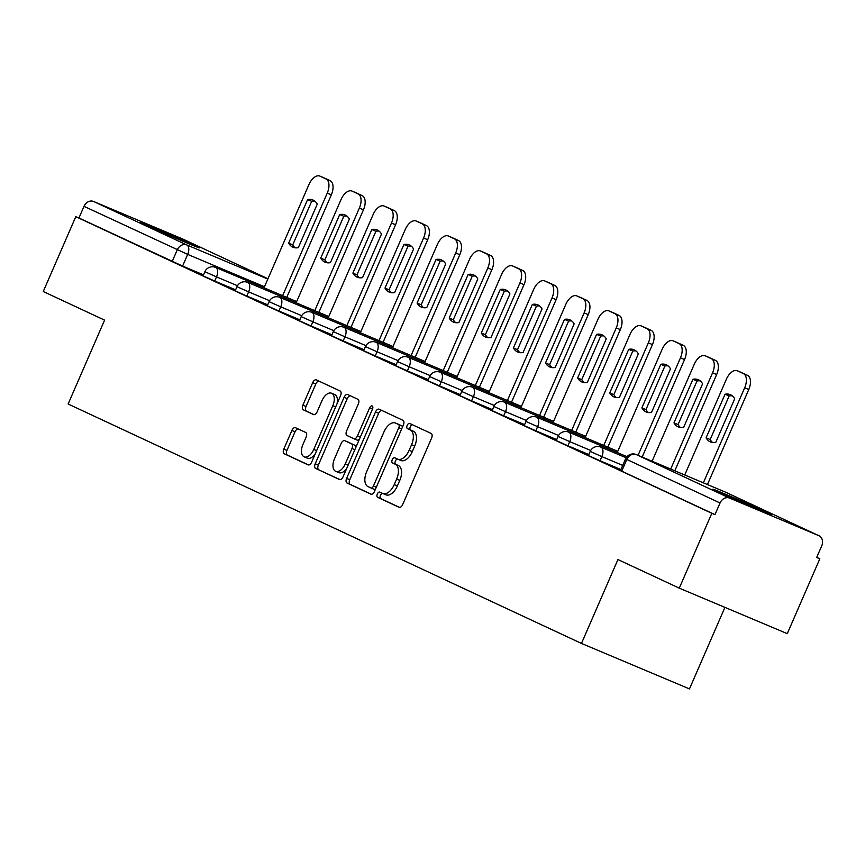 <?xml version="1.0" encoding="UTF-8"?>
<svg xmlns="http://www.w3.org/2000/svg" width="865" height="865" viewBox="0 0 865 865"><rect width="100%" height="100%" fill="white"/><g stroke="black" fill="none" stroke-linecap="round" stroke-linejoin="round"><path stroke-width="1.3" d="M377.302 494.056A2.822 1.557 -67.2 0 0 377.594 497.299L399.057 507.301A4.022 2.227 -67.2 0 0 399.1 507.322A4.022 2.227 -67.2 0 0 402.69 504.555L431.581 438.101A4.022 2.227 -67.2 0 0 431.17 433.462L409.696 423.461A2.822 1.557 -67.2 0 0 409.675 423.439A2.822 1.557 -67.2 0 0 407.166 425.385A2.822 1.557 -67.2 0 0 407.447 428.629L410.226 429.916A12.889 7.125 -67.2 0 1 411.556 444.751L409.156 450.287A12.889 7.125 -67.2 0 1 397.684 459.142A12.889 7.125 -67.2 0 1 397.554 459.088L394.775 457.79A2.822 1.557 -67.2 0 0 394.743 457.78A2.822 1.557 -67.2 0 0 392.234 459.715A2.822 1.557 -67.2 0 0 392.526 462.959L395.305 464.256A12.889 7.125 -67.2 0 1 396.635 479.08L394.224 484.627A12.889 7.125 -67.2 0 1 382.752 493.483A12.889 7.125 -67.2 0 1 382.622 493.418L379.843 492.131A2.822 1.557 -67.2 0 0 379.811 492.109A2.822 1.557 -67.2 0 0 377.302 494.056M382.514 493.374A2.822 1.557 -67.2 0 0 380.449 495.375A2.822 1.557 -67.2 0 0 380.741 498.618L399.619 507.42M412.378 424.704A2.822 1.557 -67.2 0 0 410.313 426.704A2.822 1.557 -67.2 0 0 410.605 429.948L413.384 431.246L410.226 429.916M397.446 459.034A2.822 1.557 -67.2 0 0 395.381 461.045A2.822 1.557 -67.2 0 0 395.673 464.289L398.451 465.586L395.305 464.256M145.482 224.77A31.994 0.562 23.5 0 0 178.309 239.291A31.994 0.562 23.5 0 0 199.383 247.877A31.994 0.562 23.5 0 0 194.603 245.455A31.994 0.562 23.5 0 0 161.777 230.933A31.994 0.562 23.5 0 0 140.703 222.359A31.994 0.562 23.5 0 0 145.482 224.77M717.701 491.644A31.994 0.562 23.5 0 0 750.528 506.166A31.994 0.562 23.5 0 0 771.602 514.751A31.994 0.562 23.5 0 0 766.823 512.329A31.994 0.562 23.5 0 0 733.996 497.808A31.994 0.562 23.5 0 0 712.922 489.233A31.994 0.562 23.5 0 0 717.701 491.644M295.516 427.71A4.022 2.227 -67.2 0 0 295.473 427.688A4.022 2.227 -67.2 0 0 291.894 430.456L283.785 449.108A4.022 2.227 -67.2 0 0 284.207 453.736L308.037 464.862A4.022 2.227 -67.2 0 0 308.081 464.873A4.022 2.227 -67.2 0 0 311.67 462.105L340.561 395.651A4.022 2.227 -67.2 0 0 340.15 391.012L316.309 379.897A4.022 2.227 -67.2 0 0 316.266 379.876A4.022 2.227 -67.2 0 0 312.687 382.644L302.891 405.166A4.022 2.227 -67.2 0 0 303.301 409.805L313.508 414.562A4.022 2.227 -67.2 0 0 313.552 414.584A4.022 2.227 -67.2 0 0 317.131 411.816L321.985 400.646A10.769 5.958 -67.2 0 1 331.576 393.24A10.769 5.958 -67.2 0 1 332.798 405.685L313.779 449.432A10.769 5.958 -67.2 0 1 304.188 456.839A10.769 5.958 -67.2 0 1 302.966 444.394L306.134 437.106A4.022 2.227 -67.2 0 0 305.723 432.468L295.516 427.71M729.606 498.099L818.723 535.63A8.207 6.834 115 0 1 818.917 535.716A8.207 6.834 115 0 1 821.75 545.804L816.679 557.46L819.825 558.79L787.28 633.645L679.274 588.157L617.934 559.547L581.464 643.43L68.119 404.009L104.589 320.137L43.25 291.527L75.796 216.672L711.819 513.313L714.966 514.632L720.037 502.976L625.568 458.872L620.497 470.528L621.73 471.144L626.801 459.488A8.207 6.834 115 0 1 636.37 454.622L729.606 498.099A8.207 6.834 115 0 0 720.037 502.976M679.274 588.157L711.819 513.313M346.616 478.41A4.022 2.227 -67.2 0 0 347.038 483.038L370.88 494.164A4.022 2.227 -67.2 0 0 370.923 494.185A4.022 2.227 -67.2 0 0 374.502 491.407L403.393 424.953A4.022 2.227 -67.2 0 0 402.982 420.325L379.14 409.199A4.022 2.227 -67.2 0 0 379.097 409.188A4.022 2.227 -67.2 0 0 375.518 411.956L346.616 478.41L349.774 479.729A4.022 2.227 -67.2 0 0 350.184 484.368L371.431 494.283M339.458 479.513L315.617 468.387A4.022 2.227 -67.2 0 1 315.206 463.759L344.097 397.305A4.022 2.227 -67.2 0 1 347.687 394.537A4.022 2.227 -67.2 0 1 347.719 394.548L357.926 399.306A4.022 2.227 -67.2 0 1 358.348 403.944L346.627 430.9A4.022 2.227 -67.2 0 0 347.038 435.528L353.807 438.685A4.022 2.227 -67.2 0 0 353.85 438.706A4.022 2.227 -67.2 0 0 357.429 435.938L369.636 407.88A2.822 1.557 -67.2 0 1 372.145 405.945A2.822 1.557 -67.2 0 1 372.458 409.199L343.081 476.756A4.022 2.227 -67.2 0 1 339.502 479.524A4.022 2.227 -67.2 0 1 339.458 479.513L339.545 479.545M203.502 274.865L182.602 266.063L187.673 254.397L84.013 206.346A8.207 6.834 -65 0 1 93.582 201.469L182.699 239A8.207 6.834 -65 0 1 182.893 239.086A8.207 6.834 -65 0 1 183.088 239.183M819.825 558.79L816.733 557.341M724.924 607.381L689.47 688.908L581.464 643.43M75.796 216.672L78.942 218.002L84.013 206.346M620.843 469.749L618.064 468.668M618.14 468.495L620.767 469.933M588.73 454.774L585.951 453.693M586.027 453.519L588.654 454.958M556.617 439.798L553.838 438.717M553.914 438.533L549.199 436.555L556.541 439.982M524.514 424.823L521.725 423.742M521.811 423.558L517.086 421.579L524.428 424.996M492.401 409.848L489.622 408.767M489.698 408.583L492.326 410.021M460.288 394.873L457.509 393.791M457.585 393.607L460.212 395.046M428.175 379.897L425.396 378.816M425.483 378.632L428.099 380.07M396.073 364.922L393.294 363.841M393.37 363.657L395.997 365.095M363.96 349.947L361.181 348.865M361.256 348.682L363.884 350.12M331.846 334.971L329.068 333.89M329.143 333.706L331.771 335.144M299.744 319.996L296.954 318.915M297.041 318.731L299.658 320.169M267.631 305.021L264.852 303.939M264.928 303.756L267.555 305.194M235.518 290.045L232.739 288.964M232.815 288.78L235.442 290.218M235.604 289.84L214.715 281.039L216.51 276.897L204.875 271.707L203.07 275.849L214.715 281.039M267.718 304.815L246.817 296.014L248.623 291.873L236.978 286.683L235.183 290.824L246.817 296.014M299.831 319.791L278.93 310.989L280.736 306.848L269.091 301.658L267.296 305.799L278.93 310.989M331.944 334.766L311.043 325.964L312.838 321.823L301.204 316.633L299.398 320.774L311.043 325.964M364.046 349.741L343.156 340.94L344.951 336.799L333.306 331.609L331.511 335.75L343.156 340.94M396.159 364.716L375.259 355.915L377.064 351.774L365.419 346.584L363.624 350.725L375.259 355.915M428.272 379.692L407.372 370.89L409.167 366.749L397.532 361.559L395.727 365.7L407.372 370.89M460.375 394.667L439.485 385.866L441.28 381.725L429.646 376.535L427.84 380.676L439.485 385.866M492.488 409.642L471.587 400.841L473.393 396.7L461.748 391.51L459.953 395.651L471.587 400.841M524.601 424.618L503.7 415.816L505.506 411.675L493.861 406.485L492.066 410.626L503.7 415.816M556.714 439.593L535.813 430.792L537.608 426.661L525.974 421.46L524.168 425.602L535.813 430.792M588.816 454.568L567.927 445.767L569.721 441.637L558.076 436.436L556.282 440.577L567.927 445.767M620.929 469.544L600.029 460.742L601.835 456.612L590.19 451.411L588.395 455.552L600.029 460.742M203.405 275.07L195.987 271.815L203.329 275.243M78.942 218.002L182.602 266.063M714.966 514.632L621.73 471.144M382.892 493.537L385.768 494.748A12.889 7.125 -67.2 0 0 385.909 494.812A12.889 7.125 -67.2 0 0 397.37 485.946L394.224 484.627M398.451 465.586A12.889 7.125 -67.2 0 1 399.781 480.41L397.37 485.946M397.824 459.207L400.7 460.407A12.889 7.125 -67.2 0 0 400.83 460.472A12.889 7.125 -67.2 0 0 412.302 451.617L409.156 450.287M413.384 431.246A12.889 7.125 -67.2 0 1 414.703 446.081L412.302 451.617M381.735 410.41A4.022 2.227 -67.2 0 0 378.665 413.275L349.774 479.729M370.901 487.957A2.822 1.557 -67.2 0 0 370.934 487.968A2.822 1.557 -67.2 0 0 373.442 486.033L398.808 427.699A2.822 1.557 -67.2 0 0 398.516 424.456L395.586 423.093A12.889 7.125 -67.2 0 0 395.446 423.028A12.889 7.125 -67.2 0 0 383.984 431.884L366.641 471.76A12.889 7.125 -67.2 0 0 367.971 486.595L374.08 489.298A2.822 1.557 -67.2 0 0 375.659 488.747M370.966 487.979L374.048 489.287A2.822 1.557 -67.2 0 0 374.08 489.298M402.344 427.386A2.822 1.557 -67.2 0 0 401.663 425.785L398.516 424.456M398.451 424.293A12.889 7.125 -67.2 0 1 398.592 424.358A12.889 7.125 -67.2 0 1 398.733 424.412L401.663 425.785M340.021 479.632L315.617 468.387M350.314 395.759A4.022 2.227 -67.2 0 0 347.243 398.624L318.352 465.078A4.022 2.227 -67.2 0 0 318.763 469.717M353.893 438.717L356.953 440.015A4.022 2.227 -67.2 0 0 356.996 440.026A4.022 2.227 -67.2 0 0 359.516 438.977M334.463 458.861A10.769 5.958 -67.2 0 0 335.685 471.306A10.769 5.958 -67.2 0 0 345.276 463.9L351.979 448.492A4.022 2.227 -67.2 0 0 351.558 443.853L344.789 440.696A4.022 2.227 -67.2 0 0 344.746 440.674A4.022 2.227 -67.2 0 0 341.167 443.442L334.463 458.861M335.685 471.306L338.842 472.636A10.769 5.958 -67.2 0 0 346.811 468.181M355.656 447.854A4.022 2.227 -67.2 0 0 354.704 445.183L351.558 443.853M347.86 441.983A4.022 2.227 -67.2 0 1 347.903 442.004A4.022 2.227 -67.2 0 1 347.935 442.026L354.704 445.183M304.188 456.839L307.335 458.169A10.769 5.958 -67.2 0 0 315.314 453.714M337.015 403.814A10.769 5.958 -67.2 0 0 334.723 394.559L331.576 393.24M318.893 381.108A4.022 2.227 -67.2 0 0 315.833 383.974L306.037 406.496A4.022 2.227 -67.2 0 0 306.448 411.135L314.071 414.681M298.111 428.921A4.022 2.227 -67.2 0 0 295.041 431.786L286.931 450.427A4.022 2.227 -67.2 0 0 287.353 455.066L308.6 464.97M715.766 442.339L734.709 398.776A25.636 14.186 -67.2 0 0 730.341 394.667A25.636 14.186 -67.2 0 0 725.032 394.256L706.089 437.831A25.636 14.186 -67.2 0 0 710.446 441.929A25.636 14.186 -67.2 0 0 715.766 442.339M703.353 482.821L744.679 387.779A12.305 6.812 -67.2 0 0 743.413 373.615L737.445 370.825A12.305 6.812 -67.2 0 0 737.315 370.771A12.305 6.812 -67.2 0 0 726.362 379.238L684.734 474.982M712.619 442.502A25.636 14.186 -67.2 0 1 710.176 439.55L729.119 395.986L725.032 394.256M732.266 395.824A25.636 14.186 -67.2 0 0 729.119 395.986M741.273 372.447A12.305 6.812 112.8 0 1 741.413 372.501A12.305 6.812 112.8 0 1 741.543 372.555L747.511 375.334A12.305 6.812 112.8 0 1 748.776 389.499L744.679 387.779M707.451 484.551L748.776 389.499M710.176 439.55L706.089 437.831M683.653 427.364L702.596 383.8A25.636 14.186 -67.2 0 0 698.239 379.692A25.636 14.186 -67.2 0 0 692.919 379.281L673.976 422.844A25.636 14.186 -67.2 0 0 678.333 426.953A25.636 14.186 -67.2 0 0 683.653 427.364M670.71 469.079L712.576 372.804A12.305 6.812 -67.2 0 0 711.3 358.64L705.332 355.85A12.305 6.812 -67.2 0 0 705.202 355.796A12.305 6.812 -67.2 0 0 694.26 364.262L652.091 461.24M680.506 427.526A25.636 14.186 -67.2 0 1 678.074 424.574L697.017 381.011L692.919 379.281M700.163 380.849A25.636 14.186 -67.2 0 0 697.017 381.011M709.17 357.472A12.305 6.812 112.8 0 1 709.3 357.526A12.305 6.812 112.8 0 1 709.43 357.58L715.398 360.359A12.305 6.812 112.8 0 1 716.663 374.523L712.576 372.804M674.808 470.798L716.663 374.523M678.074 424.574L673.976 422.844M651.54 412.389L670.483 368.825A25.636 14.186 -67.2 0 0 666.126 364.716A25.636 14.186 -67.2 0 0 660.806 364.306L641.862 407.869A25.636 14.186 -67.2 0 0 646.231 411.978A25.636 14.186 -67.2 0 0 651.54 412.389M638.067 455.336L680.463 357.829A12.305 6.812 -67.2 0 0 679.198 343.664L673.23 340.875A12.305 6.812 -67.2 0 0 673.1 340.821A12.305 6.812 -67.2 0 0 662.147 349.287L617.242 452.557M648.393 412.551A25.636 14.186 -67.2 0 1 645.96 409.599L664.904 366.036L660.806 364.306M668.05 365.873A25.636 14.186 -67.2 0 0 664.904 366.036M677.057 342.497A12.305 6.812 112.8 0 1 677.187 342.54A12.305 6.812 112.8 0 1 677.317 342.605L683.285 345.384A12.305 6.812 112.8 0 1 684.561 359.548L680.463 357.829M642.165 457.055L684.561 359.548M645.96 409.599L641.862 407.869M619.427 397.413L638.37 353.839A25.636 14.186 -67.2 0 0 634.013 349.741A25.636 14.186 -67.2 0 0 628.704 349.33L609.76 392.894A25.636 14.186 -67.2 0 0 614.118 397.003A25.636 14.186 -67.2 0 0 619.427 397.413M603.759 445.421L648.35 342.854A12.305 6.812 -67.2 0 0 647.085 328.689L641.116 325.9A12.305 6.812 -67.2 0 0 640.987 325.846A12.305 6.812 -67.2 0 0 630.034 334.312L585.129 437.582M616.291 397.576A25.636 14.186 -67.2 0 1 613.847 394.624L632.791 351.06L628.704 349.33M635.937 350.898A25.636 14.186 -67.2 0 0 632.791 351.06M644.944 327.521A12.305 6.812 112.8 0 1 645.074 327.565A12.305 6.812 112.8 0 1 645.214 327.63L651.183 330.408A12.305 6.812 112.8 0 1 652.448 344.573L648.35 342.854M607.846 447.14L652.448 344.573M613.847 394.624L609.76 392.894M587.324 382.438L606.268 338.864A25.636 14.186 -67.2 0 0 601.91 334.766A25.636 14.186 -67.2 0 0 596.591 334.355L577.647 377.918A25.636 14.186 -67.2 0 0 582.004 382.027A25.636 14.186 -67.2 0 0 587.324 382.438M571.646 430.446L616.248 327.878A12.305 6.812 -67.2 0 0 614.972 313.714L609.003 310.924A12.305 6.812 -67.2 0 0 608.874 310.87A12.305 6.812 -67.2 0 0 597.92 319.336L553.016 422.607M584.178 382.6A25.636 14.186 -67.2 0 1 581.745 379.649L600.688 336.085L596.591 334.355M603.835 335.923A25.636 14.186 -67.2 0 0 600.688 336.085M612.842 312.546A12.305 6.812 112.8 0 1 612.971 312.589A12.305 6.812 112.8 0 1 613.101 312.654L619.07 315.433A12.305 6.812 112.8 0 1 620.335 329.597L616.248 327.878M575.744 432.165L620.335 329.597M581.745 379.649L577.647 377.918M555.211 367.463L574.155 323.888A25.636 14.186 -67.2 0 0 569.797 319.791A25.636 14.186 -67.2 0 0 564.477 319.38L545.534 362.943A25.636 14.186 -67.2 0 0 549.891 367.052A25.636 14.186 -67.2 0 0 555.211 367.463M539.533 415.47L584.135 312.903A12.305 6.812 -67.2 0 0 582.869 298.739L576.901 295.949A12.305 6.812 -67.2 0 0 576.76 295.895A12.305 6.812 -67.2 0 0 565.818 304.361L520.914 407.631M552.065 367.614A25.636 14.186 -67.2 0 1 549.632 364.673L568.575 321.11L564.477 319.38M571.722 320.947A25.636 14.186 -67.2 0 0 568.575 321.11M580.729 297.571A12.305 6.812 112.8 0 1 580.858 297.614A12.305 6.812 112.8 0 1 580.988 297.679L586.957 300.458A12.305 6.812 112.8 0 1 588.232 314.622L584.135 312.903M543.631 417.19L588.232 314.622M549.632 364.673L545.534 362.943M523.098 352.488L542.041 308.913A25.636 14.186 -67.2 0 0 537.684 304.815A25.636 14.186 -67.2 0 0 532.375 304.404L513.432 347.968A25.636 14.186 -67.2 0 0 517.789 352.077A25.636 14.186 -67.2 0 0 523.098 352.488M507.42 400.495L552.021 297.928A12.305 6.812 -67.2 0 0 550.756 283.763L544.788 280.974A12.305 6.812 -67.2 0 0 544.658 280.92A12.305 6.812 -67.2 0 0 533.705 289.386L488.801 392.656M519.952 352.639A25.636 14.186 -67.2 0 1 517.519 349.698L536.462 306.134L532.375 304.404M539.609 305.972A25.636 14.186 -67.2 0 0 536.462 306.134M548.615 282.585A12.305 6.812 112.8 0 1 548.745 282.639A12.305 6.812 112.8 0 1 548.875 282.704L554.843 285.482A12.305 6.812 112.8 0 1 556.119 299.647L552.021 297.928M511.518 402.214L556.119 299.647M517.519 349.698L513.432 347.968M490.996 337.512L509.939 293.938A25.636 14.186 -67.2 0 0 505.571 289.84A25.636 14.186 -67.2 0 0 500.262 289.429L481.318 332.993A25.636 14.186 -67.2 0 0 485.676 337.101A25.636 14.186 -67.2 0 0 490.996 337.512M475.318 385.52L519.908 282.952A12.305 6.812 -67.2 0 0 518.643 268.788L512.675 265.998A12.305 6.812 -67.2 0 0 512.545 265.944A12.305 6.812 -67.2 0 0 501.592 274.41L456.688 377.681M487.849 337.664A25.636 14.186 -67.2 0 1 485.406 334.723L504.349 291.159L500.262 289.429M507.496 290.997A25.636 14.186 -67.2 0 0 504.349 291.159M516.502 267.609A12.305 6.812 112.8 0 1 516.643 267.663A12.305 6.812 112.8 0 1 516.773 267.728L522.741 270.507A12.305 6.812 112.8 0 1 524.006 284.671L519.908 282.952M479.405 387.239L524.006 284.671M485.406 334.723L481.318 332.993M458.882 322.537L477.826 278.963A25.636 14.186 -67.2 0 0 473.469 274.865A25.636 14.186 -67.2 0 0 468.149 274.454L449.205 318.017A25.636 14.186 -67.2 0 0 453.563 322.126A25.636 14.186 -67.2 0 0 458.882 322.537M443.204 370.544L487.806 267.977A12.305 6.812 -67.2 0 0 486.53 253.813L480.562 251.023A12.305 6.812 -67.2 0 0 480.432 250.969A12.305 6.812 -67.2 0 0 469.49 259.424L424.585 362.705M455.736 322.688A25.636 14.186 -67.2 0 1 453.303 319.747L472.247 276.184L468.149 274.454M475.393 276.022A25.636 14.186 -67.2 0 0 472.247 276.184M484.4 252.634A12.305 6.812 112.8 0 1 484.53 252.688A12.305 6.812 112.8 0 1 484.66 252.753L490.628 255.532A12.305 6.812 112.8 0 1 491.893 269.696L487.806 267.977M447.302 372.264L491.893 269.696M453.303 319.747L449.205 318.017M426.769 307.562L445.713 263.987A25.636 14.186 -67.2 0 0 441.355 259.889A25.636 14.186 -67.2 0 0 436.036 259.478L417.092 303.042A25.636 14.186 -67.2 0 0 421.46 307.151A25.636 14.186 -67.2 0 0 426.769 307.562M411.091 355.569L455.693 253.002A12.305 6.812 -67.2 0 0 454.428 238.837L448.459 236.048A12.305 6.812 -67.2 0 0 448.329 235.994A12.305 6.812 -67.2 0 0 437.376 244.449L392.472 347.73M423.623 307.713A25.636 14.186 -67.2 0 1 421.19 304.772L440.134 261.198L436.036 259.478M443.28 261.046A25.636 14.186 -67.2 0 0 440.134 261.198M452.287 237.659A12.305 6.812 112.8 0 1 452.417 237.713A12.305 6.812 112.8 0 1 452.546 237.778L458.515 240.556A12.305 6.812 112.8 0 1 459.791 254.721L455.693 253.002M415.189 357.288L459.791 254.721M421.19 304.772L417.092 303.042M394.656 292.586L413.6 249.012A25.636 14.186 -67.2 0 0 409.242 244.914A25.636 14.186 -67.2 0 0 403.933 244.503L384.99 288.067A25.636 14.186 -67.2 0 0 389.347 292.175A25.636 14.186 -67.2 0 0 394.656 292.586M378.989 340.594L423.58 238.026A12.305 6.812 -67.2 0 0 422.315 223.862L416.346 221.072A12.305 6.812 -67.2 0 0 416.216 221.018A12.305 6.812 -67.2 0 0 405.263 229.474L360.359 332.744M391.521 292.738A25.636 14.186 -67.2 0 1 389.077 289.797L408.021 246.222L403.933 244.503M411.167 246.071A25.636 14.186 -67.2 0 0 408.021 246.222M420.174 222.683A12.305 6.812 112.8 0 1 420.304 222.738A12.305 6.812 112.8 0 1 420.444 222.802L426.413 225.581A12.305 6.812 112.8 0 1 427.678 239.746L423.58 238.026M383.076 342.313L427.678 239.746M389.077 289.797L384.99 288.067M362.554 277.611L381.497 234.037A25.636 14.186 -67.2 0 0 377.14 229.939A25.636 14.186 -67.2 0 0 371.82 229.528L352.877 273.091A25.636 14.186 -67.2 0 0 357.234 277.2A25.636 14.186 -67.2 0 0 362.554 277.611M346.876 325.618L391.477 223.051A12.305 6.812 -67.2 0 0 390.202 208.887L384.233 206.097A12.305 6.812 -67.2 0 0 384.103 206.043A12.305 6.812 -67.2 0 0 373.15 214.498L328.246 317.769M359.407 277.762A25.636 14.186 -67.2 0 1 356.975 274.821L375.918 231.247L371.82 229.528M379.065 231.096A25.636 14.186 -67.2 0 0 375.918 231.247M388.071 207.708A12.305 6.812 112.8 0 1 388.201 207.762A12.305 6.812 112.8 0 1 388.331 207.827L394.299 210.606A12.305 6.812 112.8 0 1 395.565 224.77L391.477 223.051M350.974 327.338L395.565 224.77M356.975 274.821L352.877 273.091M330.441 262.625L349.384 219.061A25.636 14.186 -67.2 0 0 345.027 214.963A25.636 14.186 -67.2 0 0 339.707 214.552L320.764 258.116A25.636 14.186 -67.2 0 0 325.121 262.225A25.636 14.186 -67.2 0 0 330.441 262.625M314.763 310.643L359.364 208.076A12.305 6.812 -67.2 0 0 358.099 193.911L352.131 191.122A12.305 6.812 -67.2 0 0 351.99 191.068A12.305 6.812 -67.2 0 0 341.048 199.523L296.144 302.793M327.294 262.787A25.636 14.186 -67.2 0 1 324.862 259.846L343.805 216.272L339.707 214.552M346.952 216.12A25.636 14.186 -67.2 0 0 343.805 216.272M355.958 192.733A12.305 6.812 112.8 0 1 356.088 192.787A12.305 6.812 112.8 0 1 356.218 192.852L362.186 195.631A12.305 6.812 112.8 0 1 363.462 209.795L359.364 208.076M318.861 312.362L363.462 209.795M324.862 259.846L320.764 258.116M298.328 247.649L317.271 204.086A25.636 14.186 -67.2 0 0 312.914 199.988A25.636 14.186 -67.2 0 0 307.605 199.577L288.661 243.141A25.636 14.186 -67.2 0 0 293.019 247.249A25.636 14.186 -67.2 0 0 298.328 247.649M282.65 295.668L327.251 193.1A12.305 6.812 -67.2 0 0 325.986 178.936L320.018 176.146A12.305 6.812 -67.2 0 0 319.888 176.092A12.305 6.812 -67.2 0 0 308.935 184.548L264.03 287.818M295.181 247.812A25.636 14.186 -67.2 0 1 292.748 244.871L311.692 201.296L307.605 199.577M314.838 201.145A25.636 14.186 -67.2 0 0 311.692 201.296M323.845 177.758A12.305 6.812 112.8 0 1 323.975 177.812A12.305 6.812 112.8 0 1 324.105 177.876L330.073 180.655A12.305 6.812 112.8 0 1 331.349 194.82L327.251 193.1M286.748 297.387L331.349 194.82M292.748 244.871L288.661 243.141M380.741 498.618L377.594 497.299M410.605 429.948L407.447 428.629M395.673 464.289L392.526 462.959M264.495 286.748L187.673 254.397A8.207 4.541 112.8 0 0 186.829 244.957L267.836 279.071M182.893 239.086L267.966 278.768L182.699 239M93.582 201.469L186.829 244.957A8.207 6.834 115 0 0 177.26 249.834L172.189 261.49M818.723 535.63L725.476 492.142L636.37 454.622A8.207 4.541 -67.2 0 0 636.283 454.579A8.207 4.541 -67.2 0 0 636.045 454.493M237.475 285.731L216.51 276.897A8.207 4.541 112.8 0 0 215.666 267.458A8.207 4.541 112.8 0 0 215.58 267.415A8.207 8.207 0 0 0 204.875 271.707M269.588 300.706L248.623 291.873A8.207 4.541 112.8 0 0 247.779 282.433A8.207 4.541 112.8 0 0 247.693 282.39A8.207 8.207 0 0 0 236.978 286.683M301.69 315.682L280.736 306.848A8.207 4.541 112.8 0 0 279.882 297.409A8.207 4.541 112.8 0 0 279.795 297.365A8.207 8.207 0 0 0 269.091 301.658M333.804 330.657L312.838 321.823A8.207 4.541 112.8 0 0 311.995 312.384A8.207 4.541 112.8 0 0 311.908 312.341A8.207 8.207 0 0 0 301.204 316.633M365.917 345.632L344.951 336.799A8.207 4.541 112.8 0 0 344.108 327.359A8.207 4.541 112.8 0 0 344.021 327.316A8.207 8.207 0 0 0 333.306 331.609M398.019 360.608L377.064 351.774A8.207 4.541 112.8 0 0 376.21 342.335A8.207 4.541 112.8 0 0 376.124 342.302A8.207 8.207 0 0 0 365.419 346.584M430.132 375.583L409.167 366.749A8.207 4.541 112.8 0 0 408.323 357.31A8.207 4.541 112.8 0 0 408.237 357.277A8.207 8.207 0 0 0 397.532 361.559M462.245 390.558L441.28 381.725A8.207 4.541 112.8 0 0 440.436 372.285A8.207 4.541 112.8 0 0 440.35 372.253A8.207 8.207 0 0 0 429.646 376.535M494.358 405.534L473.393 396.7A8.207 4.541 112.8 0 0 472.55 387.261A8.207 4.541 112.8 0 0 472.463 387.228A8.207 8.207 0 0 0 461.748 391.51M526.461 420.509L505.506 411.675A8.207 4.541 112.8 0 0 504.652 402.236A8.207 4.541 112.8 0 0 504.565 402.203A8.207 8.207 0 0 0 493.861 406.485M558.574 435.484L537.608 426.661A8.207 4.541 112.8 0 0 536.765 417.211A8.207 4.541 112.8 0 0 536.678 417.179A8.207 8.207 0 0 0 525.974 421.46M590.687 450.46L569.721 441.637A8.207 4.541 112.8 0 0 568.878 432.186A8.207 4.541 112.8 0 0 568.792 432.154A8.207 8.207 0 0 0 558.076 436.436M622.724 465.402L601.835 456.612A8.207 4.541 112.8 0 0 600.98 447.162A8.207 4.541 112.8 0 0 600.894 447.129A8.207 8.207 0 0 0 590.19 451.411M818.917 535.716L725.681 492.228A8.207 8.207 0 0 0 725.389 492.109A8.207 4.541 -67.2 0 1 725.476 492.142A8.207 6.834 -65 0 1 725.681 492.228A8.207 6.834 -65 0 1 725.876 492.326M625.568 458.872A8.207 8.207 0 0 1 636.283 454.579L725.389 492.109A8.207 4.541 -67.2 0 0 725.303 492.066M399.781 480.41L396.635 479.08M414.703 446.081L411.556 444.751M378.665 413.275L375.518 411.956M350.184 484.368L347.038 483.038M376.318 487.244L373.442 486.033M401.674 428.91L398.808 427.699M398.733 424.412L395.586 423.093M318.352 465.078L315.206 463.759M347.243 398.624L344.097 397.305M360.305 437.149L357.429 435.938M372.512 409.091L369.636 407.88M348.152 465.111L345.276 463.9M354.855 449.703L351.979 448.492M347.935 442.026L344.789 440.696M316.655 450.643L313.779 449.432M335.674 406.896L332.798 405.685M306.448 411.135L303.301 409.805M306.037 406.496L302.891 405.166M315.833 383.974L312.687 382.644M287.353 455.066L284.207 453.736M286.931 450.427L283.785 449.108M295.041 431.786L291.894 430.456M741.543 372.555L737.445 370.825M747.511 375.334L743.413 373.615M709.43 357.58L705.332 355.85M715.398 360.359L711.3 358.64M677.317 342.605L673.23 340.875M683.285 345.384L679.198 343.664M645.214 327.63L641.116 325.9M651.183 330.408L647.085 328.689M613.101 312.654L609.003 310.924M619.07 315.433L614.972 313.714M580.988 297.679L576.901 295.949M586.957 300.458L582.869 298.739M548.875 282.704L544.788 280.974M554.843 285.482L550.756 283.763M516.773 267.728L512.675 265.998M522.741 270.507L518.643 268.788M484.66 252.753L480.562 251.023M490.628 255.532L486.53 253.813M452.546 237.778L448.459 236.048M458.515 240.556L454.428 238.837M420.444 222.802L416.346 221.072M426.413 225.581L422.315 223.862M388.331 207.827L384.233 206.097M394.299 210.606L390.202 208.887M356.218 192.852L352.131 191.122M362.186 195.631L358.099 193.911M324.105 177.876L320.018 176.146M330.073 180.655L325.986 178.936M600.894 447.129L626.152 457.758M568.792 432.154L626.995 456.655M536.678 417.179L617.772 451.325M504.565 402.203L585.67 436.349M472.463 387.228L553.557 421.374M440.35 372.253L521.444 406.399M408.237 357.277L489.331 391.423M376.124 342.302L457.228 376.448M344.021 327.316L425.115 361.473M311.908 312.341L393.002 346.497M279.795 297.365L360.9 331.522M247.693 282.39L328.786 316.547M215.58 267.415L296.673 301.571M385.909 494.812L382.752 493.483M400.83 460.472L397.684 459.142M398.592 424.358L395.446 423.028M356.996 440.026L353.85 438.706M347.903 442.004L344.746 440.674M741.413 372.501L737.315 370.771M709.3 357.526L705.202 355.796M677.187 342.54L673.1 340.821M645.074 327.565L640.987 325.846M612.971 312.589L608.874 310.87M580.858 297.614L576.76 295.895M548.745 282.639L544.658 280.92M516.643 267.663L512.545 265.944M484.53 252.688L480.432 250.969M452.417 237.713L448.329 235.994M420.304 222.738L416.216 221.018M388.201 207.762L384.103 206.043M356.088 192.787L351.99 191.068M323.975 177.812L319.888 176.092"/></g></svg>
